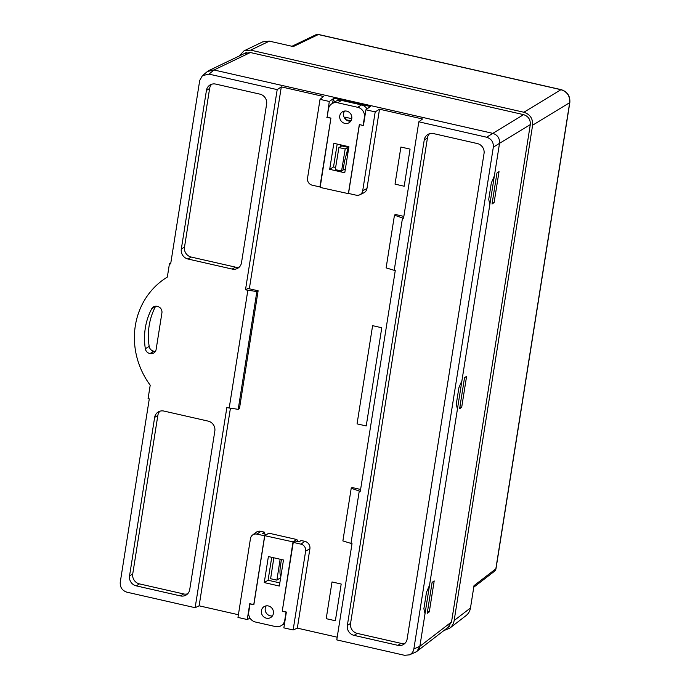 <?xml version="1.0" encoding="UTF-8"?>
<svg xmlns="http://www.w3.org/2000/svg" width="690" height="690" viewBox="0 0 690 690"><rect width="100%" height="100%" fill="white"/><g stroke="black" fill="none" stroke-linecap="round" stroke-linejoin="round"><path stroke-width="1.03" d="M344.767 172.767L348.916 146.737L333.839 143.296L329.691 169.326L344.767 172.767M341.541 100.395L361.543 104.94L357.705 107.304L337.703 102.758L341.541 100.395A8.496 7.952 -121.6 0 0 335.797 101.309L331.959 103.673A8.496 7.952 58.4 0 1 337.703 102.758M357.705 107.304A8.496 7.952 58.4 0 1 364.415 117.274L363.121 125.425L359.326 124.562L348.381 193.64L320.151 187.43L330.924 118.102L327.12 117.24L328.414 109.089A8.496 7.952 58.4 0 1 331.959 103.673M346.734 111.142A6.374 5.96 -121.6 0 0 340.688 120.379A6.374 5.96 -121.6 0 0 351.71 116.308A6.374 5.96 -121.6 0 0 346.734 111.142M337.177 144.063L333.529 166.963L335.642 167.446M343.206 169.179L345.267 169.645M367.046 108.96A8.496 7.952 -121.6 0 0 361.543 104.94M344.595 111.047A6.374 5.96 -121.6 0 0 350.779 121.104M333.529 166.963L329.691 169.326M338.911 147.548L335.288 169.593L341.576 171.025L343.059 170.12L344.457 161.589L348.2 147.332L341.809 145.909L348.096 147.35L345.19 148.988L338.911 147.548L341.809 145.909M341.576 171.025L345.19 148.988M268.393 556.554L264.244 582.584L279.329 586.034L283.478 559.995L268.393 556.554M298.313 541.702L296.855 539.537L293.017 541.891L264.788 535.69L253.842 604.768L250.039 603.905L248.754 612.056A8.496 7.952 58.4 0 0 255.464 622.026L275.465 626.572A8.496 7.952 58.4 0 0 281.21 625.658A8.496 7.952 58.4 0 0 284.754 620.241L286.048 612.09L282.245 611.219L293.259 542.392L295.104 540.977L299.158 541.891L301.056 540.486L304.859 541.348L300.952 544.143L293.259 542.392M293.017 541.891L282.245 611.219M266.426 618.188A6.374 5.96 -121.6 0 0 272.472 608.942A6.374 5.96 -121.6 0 0 261.458 613.013A6.374 5.96 -121.6 0 0 266.426 618.188M271.739 557.322L268.082 580.221L279.829 582.903M296.855 539.537L268.85 533.172L265.012 535.526M266.228 605.863A6.374 5.96 -121.6 0 0 272.412 615.92M295.165 540.926L293.19 542.142M268.082 580.221L264.244 582.584M280.131 559.236L276.897 580.152L279.855 578.186M276.897 580.152L270.618 578.72L273.844 557.796M281.425 559.53L280.459 565.8C279.795 570.276 279.804 573.58 280.468 575.693M494.118 202.575L499.025 171.603L496.938 173.043L492.039 204.016L494.118 202.575L492.324 202.17M461.696 407.307L466.595 376.335L464.517 377.775L459.609 408.747L461.696 407.307L459.902 406.902M246.304 52.604L208.967 70.509M335.72 101.361L332.994 100.74L333.986 98.239L370.349 106.51L365.916 109.788L375.196 111.892L379.517 109.201L422.53 118.982L418.83 121.811L486.623 137.224L492.824 133.368C497.594 134.955 499.827 138.276 499.526 143.33L493.324 147.186L413.853 648.971L419.856 646.332L425.031 613.686L423.876 608.744L426.48 592.339L429.551 585.155L457.436 409.092L456.28 404.159L458.885 387.754L461.946 380.57L489.857 204.369L488.71 199.427L491.306 183.023L494.376 175.838L499.526 143.33C499.827 138.276 497.594 134.955 492.824 133.36L214.004 69.983L208.941 70.527L207.259 71.639M419.856 646.332C419.339 649.1 417.855 651.067 415.406 652.231M207.423 71.501L214.004 69.983L209.01 74.123L277.199 89.622L245.485 289.835L256.861 291.56L258.12 290.783L239.464 408.566L238.205 409.343L226.838 407.618L195.141 607.7L126.951 592.192C122.182 590.606 119.948 587.285 120.25 582.231L149.29 398.863L148.083 398.587L150.204 385.201A76.236 71.312 -121.6 0 1 167.127 277.19L167.334 277.07A76.236 71.312 -121.6 0 0 167.127 277.19M492.824 133.368L214.004 69.983L250.358 52.526M415.207 652.317L416.958 651.317L419.856 646.34L499.526 143.33L530.3 124.605M429.292 611.892L427.205 613.332L432.113 582.36L434.2 580.92L429.292 611.892L427.498 611.487M416.984 651.291L449.492 626.235M170.827 262.899L169.447 263.684L170.654 263.96L199.721 80.445L202.429 75.633L209.01 74.123M330.924 118.111L319.91 186.938L312.216 185.187A5.925 5.546 -121.6 0 1 307.533 178.236L320.031 99.36L323.515 96.471L281.313 86.88L277.199 89.622M238.404 614.738L199.125 605.811L230.408 408.316M249.332 288.791L281.313 86.88M260.855 531.352A6.374 5.96 -121.6 0 0 256.094 532.344L252.514 535.061A5.925 5.546 58.4 0 1 256.947 534.138L260.855 531.352L264.649 532.214L264.373 533.991M337.203 637.198L297.33 628.133L309.888 548.826A6.374 5.96 -121.6 0 0 304.859 541.348M379.517 109.201L366.959 188.508A6.374 5.96 58.4 0 1 363.811 192.838L359.775 194.796A5.925 5.546 -121.6 0 0 362.699 190.768L366.959 188.508M367.537 108.589L366.666 108.39M332.994 100.74L332.589 103.284M332.019 581.946L326.206 618.671L335.366 620.75L341.188 584.033L332.019 581.946L341.188 584.033M410.067 149.118L400.899 147.03L410.067 149.118L404.193 186.231L395.025 184.144L400.899 147.03M381.777 327.75L372.609 325.663L381.777 327.75L366.226 425.946L357.058 423.867L372.609 325.663M346.639 152.87L347.786 153.128L348.804 146.711M340.627 144.848L340.325 146.754M351.762 118.68L345.009 117.145L344.81 118.439M129.539 575.891A8.496 7.952 -121.6 0 0 136.249 585.862L180.435 595.91A8.496 7.952 -121.6 0 0 186.179 594.996A8.496 7.952 -121.6 0 0 189.724 589.579L214.832 431.078A8.496 7.952 -121.6 0 0 208.121 421.107L163.935 411.068A8.496 7.952 -121.6 0 0 158.191 411.982A8.496 7.952 -121.6 0 0 154.646 417.398L129.539 575.891L132.739 573.925A8.496 7.952 -121.6 0 0 139.449 583.895L183.635 593.943A8.496 7.952 -121.6 0 0 187.654 593.805M229.175 408.152L247.831 290.369M169.447 263.684L167.334 277.07M232.202 269.074A8.496 7.952 -121.6 0 0 237.947 268.16A8.496 7.952 -121.6 0 0 241.491 262.743L266.616 104.104A8.496 7.952 -121.6 0 0 259.906 94.133L215.72 84.094A8.496 7.952 -121.6 0 0 209.976 85.008A8.496 7.952 -121.6 0 0 206.431 90.425L181.306 249.064A8.496 7.952 -121.6 0 0 188.016 259.026L232.202 269.074L235.394 267.108A8.496 7.952 -121.6 0 0 239.413 266.97M153.534 351.141L150.084 353.591A5.52 5.166 58.4 0 0 156.121 349.468L161.917 312.915A5.52 5.166 58.4 0 0 157.553 306.438L157.165 306.343A5.52 5.166 58.4 0 0 151.662 308.844A65.61 61.376 58.4 0 0 145.34 348.761L149.178 346.397A5.52 5.166 -121.6 0 0 153.534 351.141L153.922 351.227A5.52 5.166 -121.6 0 0 155.448 351.339M149.696 353.504A5.52 5.166 58.4 0 1 145.34 348.761M258.12 290.783L247.9 288.463L245.485 289.835M199.125 605.811L195.141 607.7M320.031 99.36L329.303 101.465L333.986 98.239M413.853 648.971C413.336 651.74 411.852 653.697 409.403 654.862L404.564 655.302L336.772 639.889L352.021 543.642L350.969 543.401L359.266 491.039L360.318 491.271L395.267 270.584L394.214 270.342L402.512 217.98L403.564 218.221L418.83 121.811M282.365 611.142L286.367 612.047L283.866 627.866L293.138 629.97L297.33 628.133M283.167 624.45L284.358 624.717M250.056 618.154L247.253 619.542L237.972 617.429L250.461 538.554A5.925 5.546 58.4 0 1 252.514 535.061M347.355 625.407A8.496 7.952 -121.6 0 0 354.065 635.378L397.854 645.331A8.496 7.952 -121.6 0 0 403.598 644.417A8.496 7.952 -121.6 0 0 407.143 639L484.035 153.525A8.496 7.952 -121.6 0 0 477.325 143.555L433.544 133.601A8.496 7.952 -121.6 0 0 427.8 134.516A8.496 7.952 -121.6 0 0 424.247 139.932L347.355 625.407L350.555 623.441A8.496 7.952 -121.6 0 0 357.265 633.411L401.054 643.365A8.496 7.952 -121.6 0 0 405.073 643.227M493.324 147.186C493.626 142.14 491.392 138.819 486.623 137.224M359.266 491.039L351.219 488.253L342.878 540.926L350.969 543.401M360.603 489.46L352.004 487.502L351.219 488.253M402.512 217.98L394.464 215.194L386.124 267.875L394.214 270.342M403.848 216.401L395.249 214.443L394.464 215.194M211.701 84.223A8.496 7.952 -121.6 0 0 209.631 88.458L184.506 247.089A8.496 7.952 -121.6 0 0 191.216 257.06L235.394 267.108M159.916 411.197A8.496 7.952 -121.6 0 0 157.846 415.432L132.739 573.925M429.525 133.739A8.496 7.952 -121.6 0 0 427.446 137.966L350.555 623.441M253.877 604.578L249.754 603.724L247.253 619.542M266.676 534.509L262.649 533.594L264.649 532.214M293.138 629.97L305.636 551.094L309.888 548.826M300.952 544.143A5.925 5.546 58.4 0 1 305.636 551.094M264.762 535.802L256.947 534.138M253.756 604.638L264.641 535.889M365.916 109.788L363.414 125.597L359.533 124.605M327.155 117.05L329.303 101.465M341.412 146.133L341.559 145.055M350.943 120.854L346.044 119.741M345.69 119.439L346.018 117.369M359.775 194.796A5.925 5.546 -121.6 0 1 356.221 195.192L348.528 193.442L359.412 124.692M375.196 111.892L362.699 190.768M330.803 118.188L326.801 117.274M149.178 346.397A65.61 61.376 58.4 0 1 155.5 306.481L151.662 308.844M256.861 291.56L238.205 409.343M244.148 53.622L250.246 52.5L523.512 114.618C528.333 116.23 530.593 119.586 530.291 124.683L451.519 622.035L447.629 627.693M443.886 630.574L449.656 628.245C452.105 626.296 453.606 623.726 454.158 620.526L470.485 607.959C469.933 611.15 468.432 613.721 465.983 615.67M470.485 607.959L474.013 585.655L495.843 568.836A4.252 1.018 9 0 0 496.007 568.612A4.252 4.252 0 0 1 494.299 571.398A4.252 3.976 -127.6 0 0 495.843 568.836L569.681 102.663L532.611 125.209L454.158 620.526M532.611 125.209C532.999 118.646 530.093 114.324 523.891 112.254L560.961 89.7L318.314 34.552L293.267 46.575L269.359 41.141L250.625 50.137L523.891 112.254M250.625 50.137L244.036 50.844L239.214 55.985M262.769 41.849L269.359 41.141M449 626.71L448.5 627.02M245.14 53.139L245.649 52.828M569.681 102.663C570.121 96.065 567.215 91.744 560.961 89.7A4.252 1.104 -77.2 0 1 561.22 89.657C567.361 91.701 570.233 95.962 569.845 102.439A4.252 1.018 9 0 1 569.681 102.663M492.824 133.36L523.598 114.635M419.856 646.34L451.527 621.94M209.631 88.458L206.431 90.425M181.306 249.064L184.506 247.089M191.216 257.06L188.016 259.026M157.846 415.432L154.646 417.398M180.435 595.91L183.635 593.943M139.449 583.895L136.249 585.862M427.446 137.966L424.247 139.932M397.854 645.331L401.054 643.365M357.265 633.411L354.065 635.378M348.174 150.722L347.51 150.575M150.084 353.591L153.922 351.227M315.796 34.811A4.252 4.252 0 0 1 318.582 34.5A4.252 1.104 102.8 0 0 318.314 34.552A4.252 3.967 -115.7 0 0 315.796 34.811L291.93 46.273M284.539 623.613L281.21 625.658M202.394 75.659L207.388 71.527M409.36 654.879L415.363 652.248M449.699 628.211L466.017 615.635M244.079 50.827L262.804 41.831M473.771 587.207L494.402 571.32M496.007 568.612L569.845 102.439M318.582 34.5L561.22 89.657"/></g></svg>

